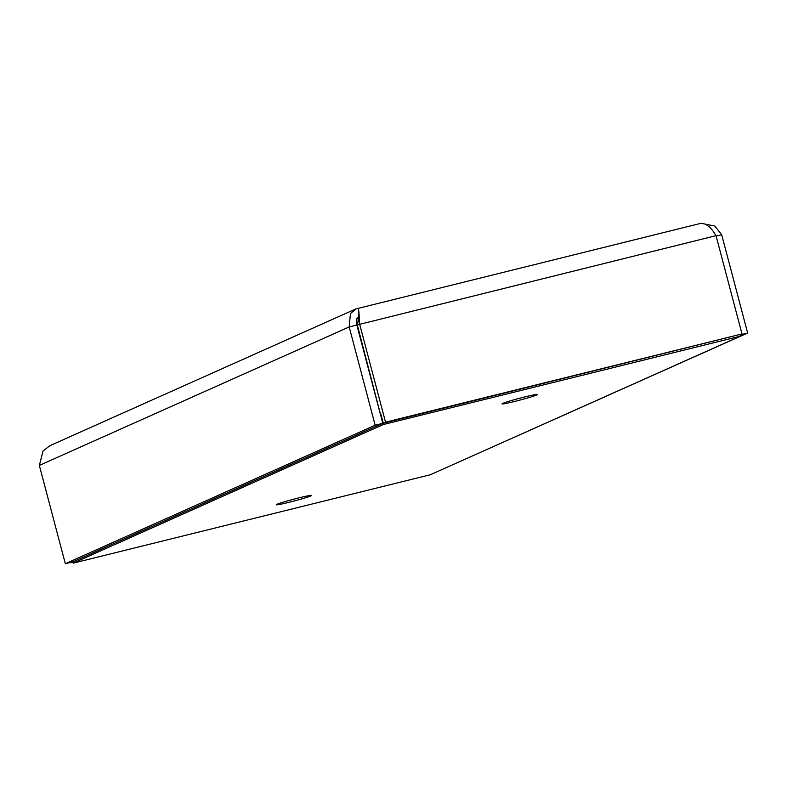 <?xml version="1.0" encoding="UTF-8"?>
<svg xmlns="http://www.w3.org/2000/svg" width="787" height="787" viewBox="0 0 787 787"><rect width="100%" height="100%" fill="white"/><g stroke="black" fill="none" stroke-linecap="round" stroke-linejoin="round"><path stroke-width="1.18" d="M70.85 562.341L72.975 562.282M70.968 562.784L72.886 561.928M73.201 563.138L383.249 424.557L740.439 336.147L430.391 474.728L73.201 563.138L72.857 561.839M358.223 308.494L358.213 308.455C358.892 309.645 358.931 313.757 358.311 320.791L357.308 324.913L382.807 423.327L375.153 425.226L65.321 563.708L39.35 465.422L43.049 450.99L49.847 445.717M358.823 316.669L356.845 318.656L356.845 325.051L380.337 413.982M380.81 413.844L383.279 423.199L742.003 333.954L716.032 235.667C710.779 226.725 705.437 222.682 700.007 223.547L355.842 308.947L350.431 313.61L349.192 326.939L375.153 425.226M383.279 423.199L385.532 422.186L359.57 323.9C359.167 313.757 358.695 308.514 358.134 308.179L358.213 308.465M357.308 324.913L716.032 235.667M742.003 333.954L385.532 422.186M382.807 423.327L72.975 561.81L65.321 563.708M356.845 325.051L349.192 326.939L39.35 465.422M740.105 334.888L747.65 333.029L721.679 234.742L714.793 226.036L701.158 223.292M716.15 236.11L721.679 234.742M437.306 471.629L747.65 333.029M383.249 424.557L380.446 413.932M740.439 336.147L740.085 334.809M514.698 401.429A18.288 0.925 -14.8 0 1 502.027 403.859A18.288 0.925 -14.8 0 1 519.469 398.291A18.288 0.925 -14.8 0 1 537.383 394.513A18.288 0.925 -14.8 0 1 514.698 401.429M288.937 502.332A18.288 0.925 -14.8 0 1 276.257 504.762A18.288 0.925 -14.8 0 1 293.699 499.204A18.288 0.925 -14.8 0 1 311.622 495.426A18.288 0.925 -14.8 0 1 288.937 502.332M358.823 316.777L358.292 317.013M49.837 445.708L355.842 308.937"/></g></svg>
